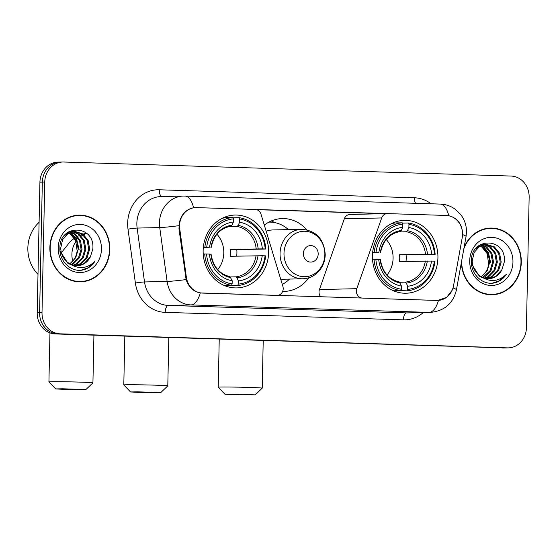 <?xml version="1.0" encoding="UTF-8"?>
<svg xmlns="http://www.w3.org/2000/svg" width="557" height="557" viewBox="0 0 557 557"><rect width="100%" height="100%" fill="white"/><g stroke="black" fill="none" stroke-linecap="round" stroke-linejoin="round"><path stroke-width="0.84" d="M202.463 293.073A18.562 16.682 88.7 0 1 186.358 277.226L179.737 228.878A18.562 16.682 88.7 0 1 179.549 225.648A18.562 16.682 88.7 0 1 195.806 207.608A18.562 16.682 88.7 0 1 196.621 207.615L255.28 209.453A6.879 6.183 -91.3 0 1 260.989 214.16L282.879 286.368A6.879 6.183 -91.3 0 1 283.2 288.728A6.879 6.183 -91.3 0 1 277.184 295.412A6.879 6.183 -91.3 0 1 276.878 295.412L202.17 293.079M372.438 255.767A36.442 32.752 88.7 0 0 406.018 293.233A36.442 32.752 88.7 0 0 437.927 257.828A36.442 32.752 88.7 0 0 404.347 220.363A36.442 32.752 88.7 0 0 372.438 255.767M203.145 250.455A36.442 32.752 88.7 0 0 236.725 287.913A36.442 32.752 88.7 0 0 268.634 252.509A36.442 32.752 88.7 0 0 235.054 215.051A36.442 32.752 88.7 0 0 203.145 250.455M308.836 277.783A36.442 32.752 -91.3 0 1 284.007 291.429A36.442 32.752 -91.3 0 1 282.643 291.429M446.234 215.448L387.581 213.61A6.879 6.183 -91.3 0 0 387.282 213.603A6.879 6.183 -91.3 0 0 381.684 217.947L356.8 288.686A6.879 6.183 -91.3 0 0 362.412 298.092L436.827 300.432A18.562 16.682 88.7 0 0 437.642 300.432A18.562 16.682 88.7 0 0 453.572 285.609L462.213 237.742A18.562 16.682 88.7 0 0 446.234 215.448M264.31 225.105A36.442 32.752 -91.3 0 1 282.336 218.567A36.442 32.752 -91.3 0 1 306.677 229.749M274.852 222.633A36.442 32.752 88.7 0 0 271.238 221.004M387.282 213.603L349.914 214.466A6.879 6.183 88.7 0 0 344.317 218.804L319.433 289.549A6.879 6.183 88.7 0 0 320.714 296.804M49.872 247.545A33.35 29.974 88.7 0 0 80.605 281.828A33.35 29.974 88.7 0 0 109.806 249.425A33.35 29.974 88.7 0 0 79.073 215.148A33.35 29.974 88.7 0 0 49.872 247.545M79.393 281.828A33.35 29.974 88.7 0 0 83.209 281.292M461.377 262.479A33.35 29.974 88.7 0 0 492.096 294.744A33.35 29.974 88.7 0 0 521.296 262.34A33.35 29.974 88.7 0 0 490.564 228.064A33.35 29.974 88.7 0 0 464.12 247.266M490.891 294.744A33.35 29.974 88.7 0 0 494.7 294.207M452.145 290.246L446.658 297.354L437.656 300.446L200.283 292.933C193.397 291.59 188.677 287.134 186.115 279.572L178.992 228.878L179.243 222.897C181.324 214.348 186.108 209.293 193.592 207.74L195.918 207.608M462.526 234.601A24.062 2.339 10.2 0 1 466.056 236.523L466.494 232.158C466.578 225.648 464.642 219.778 460.688 214.556L455.487 209.446C450.947 206.083 445.837 204.294 440.169 204.071A24.062 10.534 -88.2 0 1 448.768 215.74C456.775 217.773 461.342 223.12 462.47 231.789L462.526 233.39M61.305 162.073A20.63 18.541 88.7 0 0 60.4 162.066L57.991 162.122A20.63 18.541 88.7 0 0 39.93 182.167L37.194 312.742A20.63 18.541 88.7 0 0 55.296 333.942L505.039 347.93A20.63 18.541 88.7 0 0 505.944 347.93A20.63 18.541 88.7 0 1 505.039 347.93L57.705 333.887L507.448 347.874A20.63 18.541 88.7 0 0 508.353 347.874A20.63 18.541 88.7 0 0 526.414 327.836L529.15 197.255A20.63 18.541 88.7 0 0 511.048 176.054L63.721 162.017A20.63 18.541 88.7 0 0 62.809 162.01A20.63 18.541 88.7 0 0 44.748 182.055L42.012 312.63A20.63 18.541 88.7 0 0 60.121 333.831L507.448 347.874M37.194 312.742L39.603 312.686A20.63 18.541 88.7 0 0 57.705 333.887A20.63 18.541 88.7 0 1 39.603 312.686L42.339 182.111L39.603 312.686L42.012 312.63M60.4 162.066A20.63 18.541 88.7 0 0 42.339 182.111A20.63 18.541 88.7 0 1 60.4 162.066L62.809 162.01M255.698 209.481L387.157 213.61M256.673 209.676L386.182 213.742M493.189 228.474A33.35 29.974 88.7 0 0 489.359 228.119M81.698 215.559A33.35 29.974 88.7 0 0 77.862 215.204M502.623 347.986A20.63 18.541 88.7 0 0 503.535 347.986L508.353 347.874M79.08 215.489A33.002 29.66 88.7 0 0 50.179 247.559A33.002 29.66 88.7 0 0 80.598 281.48A33.002 29.66 88.7 0 0 109.492 249.418A33.002 29.66 88.7 0 0 79.08 215.489L76.664 215.545A33.002 29.66 88.7 0 0 74.053 215.733M39.087 222.34A34.381 30.9 88.7 0 0 27.85 248.004A34.381 30.9 88.7 0 0 38.001 274.336M69.632 263.733A17.19 15.45 88.7 0 0 77.124 250.761L75.675 240.721L70.474 234.253L68.643 233.139M71.017 232.081L75.258 234.142L80.459 240.61L82.032 249.278L79.463 257.807L73.357 263.927L71.721 264.756M70.544 232.248L74.304 234.163L79.505 240.638L81.071 249.299L78.509 257.828L71.247 264.554M72.918 231.594L79.087 234.051L84.288 240.527L85.862 249.188L83.292 257.724L77.186 263.844L73.615 265.355M72.445 231.691L78.126 234.072L83.334 240.547L84.901 249.209L82.332 257.745L76.225 263.865L73.141 265.229M69.569 263.691A17.19 15.45 88.7 0 0 77.221 265.745A17.19 15.45 88.7 0 0 90.415 256.805L92.824 249.049C95.31 224.276 59.362 223.733 59.912 247.949C59.077 260.669 70.377 271.941 81.865 270.187C87.289 269.205 91.627 266.267 94.892 261.386C87.003 268.794 78.558 269.56 69.569 263.691C64.02 260.216 61.061 255.015 60.706 248.088L62.635 239.566L68.1 233.467L74.833 231.406L82.909 233.961L88.117 240.436L89.684 249.097L87.115 257.633L81.016 263.753L75.494 265.675M74.353 231.427L81.956 233.989L87.157 240.457L88.73 249.125L86.161 257.654L80.055 263.774L75.028 265.619M90.415 256.805L83.884 263.684L76.908 265.745M71.38 264.958L67.801 263.217L59.989 250.88M67.891 232.387L68.636 232.673M69.117 232.882L71.428 234.225L76.636 240.701L78.203 249.362L75.731 257.731L69.827 263.844M67.55 232.645L68.163 232.91M69.096 231.684L70.537 231.956M68.776 231.803L70.064 232.102M68.922 231.712L72.445 231.545M69.172 231.566L71.004 231.496M70.523 231.517L71.964 231.621M64.118 236.029L67.146 233.487L74.833 231.406M58.213 247.809A24.062 21.632 88.7 0 0 79.331 272.54A24.062 21.632 88.7 0 0 101.465 249.167A24.062 21.632 88.7 0 0 80.34 224.436A24.062 21.632 88.7 0 0 58.213 247.809M69.841 231.58L76.629 239.134L79.087 249.543M75.564 281.466A33.002 29.66 88.7 0 0 78.182 281.536L80.598 281.48M94.892 261.386L88.076 267.799L80.849 270.277M461.662 260.871A33.002 29.66 88.7 0 0 492.089 294.395A33.002 29.66 88.7 0 0 520.983 262.333A33.002 29.66 88.7 0 0 490.571 228.405L488.162 228.461A33.002 29.66 88.7 0 0 485.551 228.648M490.571 228.405A33.002 29.66 88.7 0 0 463.828 248.875M481.13 276.648A17.19 15.45 88.7 0 0 488.614 263.677L487.173 253.637L481.965 247.162L480.141 246.055M482.508 244.996L486.748 247.057L491.956 253.526L493.523 262.194L490.954 270.723L484.855 276.843L483.218 277.671M482.035 245.164L485.795 247.078L490.996 253.553L492.569 262.215L490 270.744L482.738 277.47M484.416 244.509L490.578 246.967L495.779 253.442L497.352 262.103L494.783 270.639L488.677 276.752L485.105 278.27M483.936 244.607L489.624 246.988L494.825 253.463L496.391 262.124L493.829 270.66L487.723 276.78L484.632 278.145M481.06 276.606A17.19 15.45 88.7 0 0 488.712 278.653A17.19 15.45 88.7 0 0 501.906 269.72L504.315 261.964C506.8 237.191 470.86 236.648 471.403 260.864C470.568 273.584 481.868 284.857 493.356 283.102C498.78 282.12 503.117 279.182 506.383 274.302C498.494 281.71 490.056 282.476 481.06 276.606C475.511 273.132 472.559 267.931 472.197 261.003L474.132 252.481L479.598 246.382L486.324 244.321L494.407 246.876L499.608 253.351L501.175 262.013L498.612 270.549L492.506 276.669L486.992 278.591M485.843 244.342L493.446 246.904L498.647 253.372L500.221 262.041L497.652 270.57L491.546 276.69L486.519 278.535M501.906 269.72L495.375 276.599L488.398 278.66M482.87 277.873L479.292 276.133L471.48 263.795M479.389 245.303L480.127 245.588M480.614 245.797L482.926 247.141L488.127 253.616L489.7 262.277L487.222 270.646L481.318 276.759M479.041 245.553L479.654 245.818M480.587 244.6L482.028 244.864M480.273 244.718L481.554 245.017M480.419 244.627L483.936 244.46M480.663 244.481L482.494 244.412M482.021 244.432L483.455 244.537M475.615 248.944L478.637 246.403L486.324 244.321M469.704 260.725A24.062 21.632 88.7 0 0 490.828 285.456A24.062 21.632 88.7 0 0 512.955 262.082A24.062 21.632 88.7 0 0 491.831 237.345A24.062 21.632 88.7 0 0 469.704 260.725M482.571 245.352L488.475 252.767L490.578 262.458M487.062 294.381A33.002 29.66 88.7 0 0 489.68 294.451L492.089 294.395M506.383 274.302L499.566 280.707L492.346 283.193M64.159 389.385L85.903 389.559L62.635 388.786L55.665 388.925L64.159 389.385M49.956 332.898L48.932 381.9A22.002 0.473 1.2 0 1 48.932 381.9A22.002 0.473 1.2 0 1 80.57 382.137A22.002 0.473 1.2 0 1 92.928 382.819A22.002 0.473 1.2 0 1 92.922 382.833L85.903 389.559M217.731 269.644A25.441 22.865 88.7 0 0 223.796 253.003A25.441 22.865 88.7 0 0 216.917 234.184M238.299 284.112L237.665 285.511A34.102 30.649 88.7 0 0 265.703 255.893L265.069 255.837A32.731 29.417 88.7 0 1 238.299 284.112L238.368 280.93A29.563 26.576 88.7 0 0 262.208 255.747L230.145 256.283A25.441 22.865 88.7 0 0 230.424 252.85A25.441 22.865 88.7 0 0 230.292 249.411L262.347 248.875A29.563 26.576 88.7 0 0 239.594 222.229L239.663 219.047A32.731 29.417 88.7 0 1 265.209 248.965L265.849 249.021A34.102 30.649 88.7 0 0 239.085 217.683L239.663 219.047M230.48 276.961L236.022 276.836L237.066 277.825L238.368 280.93M265.849 249.021L236.822 249.613A32.661 29.354 -91.3 0 1 236.913 253.059A32.661 29.354 -91.3 0 1 236.718 256.129M237.665 285.511L231.078 285.323M223.691 285.233A34.102 30.649 88.7 0 0 225.042 285.463L231.489 285.316L232.123 283.917A32.731 29.417 88.7 0 1 206.57 254.006L204.725 253.978A34.102 30.649 88.7 0 0 231.489 285.316M233.049 217.822L239.085 217.683M204.725 253.978L203.228 254.013M265.209 248.965L262.347 248.875M262.208 255.747L265.069 255.837M206.57 254.006L209.432 254.089A29.563 26.576 88.7 0 0 232.185 280.742L232.123 283.917M239.594 222.229L238.159 225.404L237.073 226.441L228.76 226.636M210.734 254.264L209.432 254.089M232.185 280.742L229.978 276.648C219.43 274.128 213.129 266.657 211.082 254.243M203.347 247.141L206.717 247.127A32.731 29.417 88.7 0 1 233.48 218.852L232.91 217.488L226.462 217.634A34.102 30.649 88.7 0 0 222.152 218.33M232.91 217.488A34.102 30.649 88.7 0 0 204.872 247.106M233.48 218.852L233.418 222.034A29.563 26.576 88.7 0 0 209.578 247.217L206.717 247.127M211.221 247.371C213.791 235.124 220.37 228.085 230.96 226.246L231.984 225.209L233.418 222.034M209.578 247.217L203.305 247.566M231.984 225.209A26.451 23.77 88.7 0 0 211.033 247.343L210.88 247.392M236.822 249.613L230.292 249.411M233.453 394.697L255.197 394.871L231.928 394.105L224.958 394.238L233.453 394.697M219.235 339.088L218.226 387.212A22.002 0.473 1.2 0 1 218.226 387.212A22.002 0.473 1.2 0 1 249.863 387.449A22.002 0.473 1.2 0 1 262.222 388.132A22.002 0.473 1.2 0 1 262.215 388.145L255.197 394.871M387.024 274.956A25.441 22.865 88.7 0 0 393.089 258.316A25.441 22.865 88.7 0 0 386.21 239.496M407.592 289.424L406.958 290.824A34.102 30.649 88.7 0 0 434.996 261.205L434.356 261.149A32.731 29.417 88.7 0 1 407.592 289.424L407.654 286.249A29.563 26.576 88.7 0 0 431.501 261.059L399.439 261.595A25.441 22.865 88.7 0 0 399.717 258.17A25.441 22.865 88.7 0 0 399.578 254.723L431.64 254.187A29.563 26.576 88.7 0 0 408.887 227.541L408.956 224.36A32.731 29.417 88.7 0 1 434.502 254.277L435.142 254.333A34.102 30.649 88.7 0 0 408.378 222.995L408.956 224.36M399.773 282.274L405.315 282.148L406.359 283.137L407.654 286.249M435.142 254.333L406.116 254.932A32.661 29.354 -91.3 0 1 406.206 258.371A32.661 29.354 -91.3 0 1 406.011 261.442M406.958 290.824L400.372 290.636M392.984 290.552A34.102 30.649 88.7 0 0 394.335 290.775L400.782 290.629L401.416 289.236A32.731 29.417 88.7 0 1 375.864 259.318L374.019 259.29A34.102 30.649 88.7 0 0 400.782 290.629M402.342 223.134L408.378 222.995M374.019 259.29L372.522 259.325M434.502 254.277L431.64 254.187M431.501 261.059L434.356 261.149M375.864 259.318L378.725 259.409A29.563 26.576 88.7 0 0 401.479 286.054L401.416 289.236M408.887 227.541L407.452 230.716L406.366 231.754L398.053 231.949M380.027 259.576L378.725 259.409M401.479 286.054L399.272 281.96C388.723 279.44 382.422 271.969 380.375 259.555M372.64 252.453L376.01 252.446A32.731 29.417 88.7 0 1 402.774 224.165L402.203 222.8L395.755 222.946A34.102 30.649 88.7 0 0 391.446 223.642M402.203 222.8A34.102 30.649 88.7 0 0 374.165 252.418M402.774 224.165L402.711 227.347A29.563 26.576 88.7 0 0 378.864 252.53L376.01 252.446M380.515 252.683C383.084 240.436 389.656 233.397 400.253 231.559L401.277 230.521L402.711 227.347M378.864 252.53L372.598 252.878M401.277 230.521A26.451 23.77 88.7 0 0 380.327 252.655L380.173 252.704M406.116 254.932L399.578 254.723M139.027 392.42L160.778 392.594L137.509 391.829L130.533 391.961L139.027 392.42M130.533 391.961L123.807 384.95A22.002 0.473 1.2 0 1 123.8 384.936A22.002 0.473 1.2 0 1 155.445 385.172A22.002 0.473 1.2 0 1 167.796 385.855A22.002 0.473 1.2 0 1 167.789 385.869L160.778 392.594M318.186 254.069A8.251 7.415 88.7 0 0 310.945 245.588A8.251 7.415 88.7 0 0 303.363 253.602A8.251 7.415 88.7 0 0 310.604 262.082A8.251 7.415 88.7 0 0 318.186 254.069M280.728 279.287L302.862 278.779A24.752 22.245 88.7 0 1 280.053 253.331A24.752 22.245 88.7 0 1 301.727 229.282L272.839 229.95A24.752 22.245 88.7 0 0 266.169 231.252M288.373 229.588A32.661 29.354 88.7 0 0 269.045 222.125A32.661 29.354 88.7 0 0 268.892 222.132L269.045 222.125M282.281 284.397A32.661 29.354 88.7 0 0 289.508 279.085M179.737 228.878L178.992 228.892M186.358 277.226L185.613 277.24M344.317 218.804L381.684 217.947M319.433 289.549L356.8 288.686M423.278 312.554A34.381 30.9 -91.3 0 1 403.393 319.85L165.213 312.373A34.381 30.9 -91.3 0 1 135.386 283.026L128.006 229.15A34.381 30.9 -91.3 0 1 159.274 189.777L414.45 197.784A6.879 3.008 -88.2 0 0 415.564 203.298M414.45 197.784A34.381 30.9 -91.3 0 1 431.062 203.778M165.213 312.373A6.879 3.008 -88.2 0 1 168.367 305.431L190.967 304.909A27.502 24.717 -91.3 0 1 167.107 281.431L159.734 227.555A27.502 24.717 -91.3 0 1 159.455 222.772A27.502 24.717 -91.3 0 1 183.538 196.05L160.938 196.572A27.502 24.717 88.7 0 0 136.855 223.294A27.502 24.717 88.7 0 0 137.133 228.078L144.507 281.953A27.502 24.717 88.7 0 0 168.367 305.431L406.547 312.909A27.502 24.717 88.7 0 0 407.759 312.909L430.359 312.393A27.502 24.717 -91.3 0 1 429.148 312.386L190.967 304.909A24.062 10.534 -88.2 0 0 200.283 292.933M178.881 225.682A24.062 1.323 -7.8 0 1 159.734 227.555L137.133 228.078A6.879 0.376 172.2 0 0 128.006 229.15M438.463 300.411A24.062 10.534 91.8 0 1 429.148 312.386L406.547 312.909A6.879 3.008 -88.2 0 0 403.393 319.85M453.001 287.976A24.062 2.339 10.2 0 1 456.434 289.863C453.126 303.488 444.43 310.994 430.359 312.393M135.386 283.026A6.879 0.376 172.2 0 1 144.507 281.953L167.107 281.431A24.062 1.323 -7.8 0 0 186.115 279.572M184.743 196.057A24.062 10.534 91.8 0 1 184.994 196.057A24.062 10.534 91.8 0 1 193.592 207.74M44.748 182.055L39.93 182.167M60.121 333.831L55.296 333.942M159.274 189.777A6.879 3.008 -88.2 0 0 161.85 196.551M72.737 261.052A22.002 19.773 -91.3 0 1 71.902 254.18A22.002 19.773 -91.3 0 1 75.947 241.369M76.56 240.533A22.002 19.773 -91.3 0 1 77.026 239.942M81.308 236.008A22.002 19.773 -91.3 0 1 83.125 234.915M83.738 234.601A22.002 19.773 -91.3 0 1 86.314 233.592M236.022 276.836A25.441 22.865 88.7 0 0 256.039 255.691M258.163 248.819A26.451 23.77 88.7 0 0 238.159 225.404M237.066 277.825A26.451 23.77 88.7 0 0 258.016 255.691M210.887 254.215A26.451 23.77 88.7 0 0 230.883 277.63M256.178 248.812A25.441 22.865 88.7 0 0 237.073 226.441M405.315 282.148A25.441 22.865 88.7 0 0 425.332 261.003M427.456 254.131A26.451 23.77 88.7 0 0 407.452 230.716M406.359 283.137A26.451 23.77 88.7 0 0 427.31 261.003M380.18 259.527A26.451 23.77 88.7 0 0 400.177 282.942M425.471 254.131A25.441 22.865 88.7 0 0 406.366 231.754M324.856 254.619A22.74 20.435 88.7 0 0 304.902 231.252A22.74 20.435 88.7 0 0 283.993 253.338A22.74 20.435 88.7 0 0 303.948 276.711A22.74 20.435 88.7 0 0 324.856 254.619M269.79 222.118A32.967 29.632 88.7 0 0 269.073 222.034M276.732 295.419L277.184 295.412M437.642 300.432L436.946 300.446M195.806 207.608L194.511 207.643M456.434 289.863L466.056 236.523M440.169 204.071L183.538 196.05M86.126 233.348L83.278 234.044M82.401 234.316L80.354 235.068M79.679 235.353L77.674 236.3M76.831 236.753L75.007 237.839M74.339 238.285L70.447 241.306L61.34 252.732M93.924 335.154L92.928 382.819M55.665 388.925L48.939 381.907M263.217 340.466L262.222 388.132M224.958 394.238L218.233 387.219M168.813 337.507L167.796 385.855M301.727 229.282C316.244 230.619 324.077 239.085 325.232 254.681C324.982 261.748 322.454 267.687 317.643 272.498C313.424 276.488 308.494 278.577 302.862 278.779M124.824 336.129L123.8 384.936M271.398 222.173L269.797 221.665"/></g></svg>
